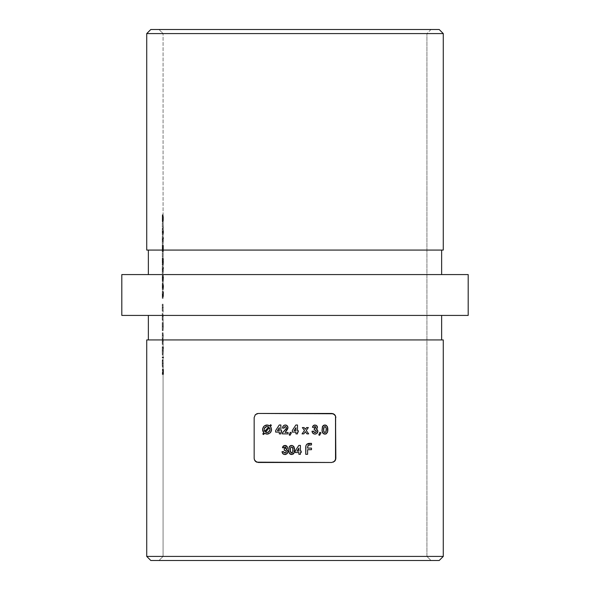 <?xml version="1.0" encoding="UTF-8"?>
<svg xmlns="http://www.w3.org/2000/svg" width="590" height="590" viewBox="0 0 590 590"><rect width="100%" height="100%" fill="white"/><g stroke="black" fill="none" stroke-linecap="round" stroke-linejoin="round"><path stroke-width="0.44" stroke-dasharray="2.95 2.21" d="M163.069 556.414L426.931 556.414L431.017 560.5L158.983 560.5L163.069 556.414L163.069 364.989L163.069 373.492L163.511 369.193L163.511 374.458L163.069 374.458L163.069 556.414L426.931 556.414L163.069 556.414L158.983 560.5L439.189 560.5L150.811 560.5L431.017 560.5L426.931 556.414L426.931 33.586L163.069 33.586L158.983 29.5L431.017 29.5L426.931 33.586L426.931 556.414L163.069 556.414M443.274 250.072L146.726 250.072L443.274 250.072M146.726 33.586L443.274 33.586L146.726 33.586M441.637 274.579L121.813 274.579L441.637 274.579M441.637 315.421L121.813 315.421L441.637 315.421M148.363 339.929L443.274 339.929L148.363 339.929M163.069 33.586L426.931 33.586L163.069 33.586L163.069 216.928L163.069 33.586L426.931 33.586L431.017 29.5L150.811 29.5L439.189 29.5L158.983 29.5L163.069 33.586M163.069 217.673L163.091 214.745L163.474 216.25L163.327 221.633L163.415 216.965L163.179 219.001L163.091 215.733L163.069 217.673M163.069 230.417L163.069 219.945L163.489 233.529L163.091 234.975L163.179 228.006L163.533 231.737L163.069 237.571L163.069 231.737L162.25 231.737L162.25 233.529L162.361 235.351L163.179 235.351L162.361 235.351L162.715 231.737L163.533 231.737L162.715 231.737L162.361 228.006L163.179 228.006L162.361 228.006L162.25 231.737L163.069 231.737L163.069 230.417L163.069 231.708L162.25 231.708L162.28 229.385L162.361 234.385L163.327 233.965L163.445 231.708L162.626 231.708L163.445 231.708L163.327 229.458L162.361 228.979L163.179 228.979L162.28 229.385L163.091 229.385L163.179 234.385L162.272 233.979L162.25 231.708L163.069 231.708L163.29 234.193L163.076 230.425M163.533 237.77L162.715 237.77L163.533 237.77L163.091 243.663L162.272 243.663L162.715 237.571L162.25 237.571L162.25 238.537L163.069 238.537L163.069 237.571L163.533 237.571L163.091 243.663L163.069 238.537L163.069 244.636L163.091 236.325L163.113 237.571L163.533 237.571L162.715 237.571L163.533 237.571M163.069 251.982L163.069 244.636L163.069 249.666L163.43 245.366L163.069 257.933L163.069 244.636L163.069 249.666L163.459 245.72L163.364 251.303L163.445 248.088L162.626 248.088L162.464 250.595L163.283 250.595L162.464 250.595L162.464 251.561L163.283 251.561L162.464 251.561L162.715 248.036L163.533 248.036L162.715 248.036L162.486 244.776L163.305 244.776L162.486 244.776L162.309 246.959L163.128 246.959L162.309 246.959L162.257 249.666L163.069 249.666L162.257 249.666L162.257 244.636L163.069 244.636L162.25 244.636L163.069 244.636L162.25 244.636L162.25 251.982L163.069 251.982L162.25 251.982L162.324 247.785L163.142 247.785L163.069 251.982M163.069 265.279L163.069 257.933L163.069 262.963L163.43 258.671L163.069 267.499L163.069 257.933L163.069 262.963L163.459 259.025L163.364 264.608L163.445 261.392L162.626 261.392L162.464 263.892L163.283 263.892L162.464 263.892L162.464 264.866L163.283 264.866L162.464 264.866L162.715 261.341L163.533 261.341L162.715 261.341L162.486 258.073L163.305 258.073L162.486 258.073L162.309 260.264L163.128 260.264L162.309 260.264L162.257 262.963L163.069 262.963L162.257 262.963L162.257 257.933L163.069 257.933L162.25 257.933L163.069 257.933L162.25 257.933L162.25 265.279L163.069 265.279L162.25 265.279L162.324 261.09L163.142 261.09L163.069 265.279M163.533 267.69L162.715 267.69L163.533 267.69L163.091 273.59L162.272 273.59L162.715 267.499L162.25 267.499L162.25 268.465L163.069 268.465L163.069 267.499L163.533 267.499L163.091 273.59L163.069 268.465L163.069 276.976L163.091 266.252L163.113 267.499L163.533 267.499L162.715 267.499L163.533 267.499M163.069 277.617L163.179 274.564L163.533 277.816L163.179 281.909L163.069 277.617M163.069 285.287L163.069 279.608L163.069 285.287L163.216 282.905L163.533 286.128L163.12 290.147L163.091 283.303L163.533 286.607L163.268 290.11L163.069 287.92L163.069 293.569L163.069 286.607L162.25 286.607L162.361 290.221L163.179 290.221L162.361 290.221L162.715 286.607L163.533 286.607L162.715 286.607L162.361 282.876L163.179 282.876L162.361 282.876L162.25 284.8L162.25 286.607L163.069 286.607L163.069 285.287L163.069 286.578L162.25 286.578L162.28 284.255L162.361 289.248L163.179 289.248L163.445 286.578L162.626 286.578L163.445 286.578L163.179 283.849L162.28 284.255L163.091 284.255L163.179 289.248L162.361 289.248L162.25 286.578L163.069 286.578L163.29 289.056L163.076 285.294M163.069 294.322L163.113 291.327L163.511 296.18L163.179 297.286L163.069 294.322M163.069 295.796L163.098 298.393L163.069 295.796M163.069 304.211L163.069 313.356L163.069 311.144L162.25 311.144L163.305 311.144L162.486 311.144L162.486 310.17L163.305 310.17L162.405 310.17L163.224 310.17L162.405 310.17L162.493 307.169L163.312 307.169L162.493 307.169L162.309 304.211L163.128 304.211L162.25 304.211L163.069 304.211L162.25 304.211L162.25 305.185L163.069 305.185L163.069 310.17L163.069 304.211M163.069 314.33L163.069 322.501L163.069 320.289L162.25 320.289L163.305 320.289L162.486 320.289L162.486 319.315L163.305 319.315L162.405 319.315L163.224 319.315L162.405 319.315L162.493 316.314L163.312 316.314L162.493 316.314L162.309 313.356L163.128 313.356L162.25 313.356L163.069 313.356L162.25 313.356L162.25 314.33L163.069 314.33M163.069 325.569L163.076 323.475L162.25 323.475L163.069 323.475L163.069 322.501L162.25 322.501L163.305 322.501L162.486 322.501L163.305 322.501L163.305 323.475L162.486 323.475L162.25 322.501L162.25 326.698L163.069 326.698L163.305 322.501L163.106 330.769L163.069 325.776M163.069 332.753L163.069 346.75L163.069 344.531L162.25 344.531L163.305 344.531L162.486 344.531L162.486 343.564L163.305 343.564L162.412 343.564L163.231 343.564L162.412 343.564L162.471 342.466L163.29 342.466L162.471 342.466L162.493 340.843L163.312 340.843L162.493 340.843L162.39 338.328L163.209 338.328L162.39 338.328L162.493 335.43L163.312 335.43L162.493 335.43L162.316 332.753L163.135 332.753L162.25 332.753L163.069 332.753L162.25 332.753L162.25 333.726L163.069 333.726L163.12 338.151L163.069 332.753M163.069 349.818L163.076 347.717L162.25 347.717L163.069 347.717L163.069 346.75L162.25 346.75L163.533 346.75L162.715 346.75L163.533 346.75L163.533 347.717L162.715 347.717L162.715 346.75L162.25 346.75L162.25 350.947L163.069 350.947L163.069 346.75L163.533 346.75L163.106 355.018L163.069 350.025M163.069 357.002L163.069 352.046L163.069 357.002L163.533 357.002L163.533 357.975L163.069 357.975L163.069 357.002L163.533 357.002L163.533 357.975L163.069 357.975L163.069 362.666L163.069 357.975L162.25 357.975L163.533 357.975L162.715 357.975L162.715 357.002L163.533 357.002L162.25 357.002L163.069 357.002L162.25 357.002L162.25 357.975L163.069 357.975L163.069 357.002M163.069 363.248L163.128 367.813L163.069 363.248M163.069 364.804L163.083 360.188L163.069 363.956L162.25 363.956L162.272 361.05L163.091 361.05L162.272 361.05L162.265 360.188L163.083 360.188L162.265 360.188L162.25 361.685L162.25 363.838L163.069 363.838L162.25 363.838L162.309 367.813L163.128 367.813L163.069 364.989M163.12 359.775L163.231 366.899L163.128 367.813L162.309 367.813L162.412 366.899L163.231 366.899L162.412 366.899L162.493 363.816L163.312 363.816L162.493 363.816L162.405 360.63L163.224 360.63L162.405 360.63L162.302 359.775L163.12 359.775L162.302 359.775L162.302 366.84L163.12 366.84L163.12 359.775M163.128 355.062L163.069 350.947L162.25 350.947L162.309 355.062L163.128 355.062L162.309 355.062L162.493 350.917L163.312 350.917L163.128 355.062M163.128 330.813L163.069 326.698L162.25 326.698L162.309 330.813L163.128 330.813L162.309 330.813L162.493 326.668L163.312 326.668L163.128 330.813M163.113 292.301L163.098 298.393L163.076 291.91L163.246 296.003L163.511 291.748L163.511 296.18L162.692 296.18L162.692 291.748L163.511 291.748L162.604 291.748L163.423 291.748L162.604 291.748L162.604 295.42L163.423 295.42L162.604 295.42L162.427 296.003L163.246 296.003L162.427 296.003L162.442 294.727L163.253 294.727L162.442 294.727L162.294 291.327L163.113 291.327L162.294 291.327L162.25 295.096L163.069 295.096L162.25 295.096L162.28 298.393L163.098 298.393L162.28 298.393L162.28 297.426L163.098 297.426L162.28 297.426L162.25 295.044L163.069 295.044L162.25 295.044L162.302 292.301L163.113 292.301L162.302 292.301L162.383 294.904L163.201 294.904L163.113 292.301M163.091 266.252L163.113 267.499L162.302 267.499L163.113 267.499L163.113 266.252L162.272 266.252L163.091 266.252M163.297 259.047L163.142 261.09L162.324 261.09L162.479 259.047L163.297 259.047L162.479 259.047L162.626 261.392L163.445 261.392L163.297 259.047M163.091 236.325L163.113 237.571L162.302 237.571L163.113 237.571L163.113 236.325L162.272 236.325L163.091 236.325M163.069 220.749L163.069 218.447L163.069 220.749M163.069 218.433L162.25 218.433L163.069 218.433L163.076 220.232L162.257 220.232L163.076 220.232L163.098 221.08L162.28 221.08L163.098 221.08L163.098 222.054L162.28 222.054L162.25 218.433L162.287 215.675L163.106 215.675L163.069 218.433L163.113 214.716L163.327 221.633L163.445 218.403L162.626 218.403L162.508 220.667L163.327 220.667L162.508 220.667L162.508 221.633L163.327 221.633L162.508 221.633L162.715 218.418L163.533 218.418L162.715 218.418L162.508 215.262L163.327 215.262L162.434 215.593L162.39 216.523L163.209 216.523L162.39 216.523L162.346 215.35L163.165 215.35L162.346 215.35L162.287 214.708L163.106 214.708L162.287 214.708L162.25 215.829L162.25 218.447L163.069 218.447L162.25 218.447L162.28 222.054L163.098 222.054L163.069 219.945M163.327 216.235L163.179 219.001L163.106 215.675L162.287 215.675L162.361 219.001L163.231 219.001L162.412 219.001L162.508 216.235L163.327 216.235L162.508 216.235L162.626 218.403L163.445 218.403L163.327 216.235M163.15 227.039L163.113 222.88L163.15 227.039L162.302 227.039L163.15 227.039L162.331 227.039L162.331 222.88L163.15 222.88L163.15 227.039M163.15 256.967L163.113 252.808L163.15 256.967L162.302 256.967L163.15 256.967L162.331 256.967L162.331 252.808L163.15 252.808L163.15 256.967M163.098 310.17L163.179 305.296L162.25 305.185L163.179 305.296L162.368 305.296L162.442 307.338L163.253 307.338L162.442 307.338L162.346 310.023L163.157 310.023L162.25 310.17L163.098 310.17M163.098 319.315L163.179 314.441L162.302 314.33L163.179 314.441L162.368 314.441L162.442 316.483L163.253 316.483L162.442 316.483L162.346 319.168L163.157 319.168L162.25 319.315L163.098 319.315M163.15 333.733L162.25 333.726L163.135 333.726L162.316 333.726L162.442 335.599L163.253 335.599L163.135 333.726M163.069 339.132L163.106 343.564L163.253 335.599L162.442 335.599L162.287 338.159L163.106 338.159L162.25 338.159L163.069 338.159L162.25 338.159L162.25 339.132L163.069 339.132M333.306 462.169L335.526 459.971L335.843 458.386L335.843 417.536L334.626 414.63M256.694 462.169L331.764 462.472M256.702 413.752L254.474 415.95L254.157 417.536L254.157 458.386L255.374 461.299M331.764 413.457L258.236 413.457L333.298 413.752M443.274 556.414L146.726 556.414L443.274 556.414M441.637 250.072L309.374 250.072L441.637 250.072M163.511 374.458L162.25 374.458L163.511 374.458L162.692 374.458L162.692 369.193L163.511 369.193L163.511 374.458M163.423 369.193L162.604 369.193L163.423 369.193L162.604 369.193L162.604 373.492L163.423 373.492L163.423 369.193M163.224 373.492L162.405 373.492L163.224 373.492L162.405 373.492L162.405 369.193L163.224 369.193L163.224 373.492M163.172 369.193L162.353 369.193L163.172 369.193L162.353 369.193L162.353 373.492L163.172 373.492L163.172 369.193M163.069 373.492L162.25 373.492L163.069 373.492L162.25 373.492L162.25 374.458L163.069 374.458L163.069 373.492M162.25 373.492L162.25 374.458L162.692 374.458L162.692 369.193L162.25 373.492M163.069 363.956L163.12 366.84L162.302 366.84L162.25 363.956L163.069 363.956M163.15 360.741L163.15 366.737L162.331 366.737L162.331 360.741L163.15 360.741L162.331 360.741L162.331 366.737L163.15 366.737L163.216 365.8L162.398 365.8L163.216 365.8L163.253 363.765L162.442 363.765L163.253 363.765L163.15 360.741L163.15 366.737L163.15 360.741M162.25 364.244L162.302 359.775L162.25 364.244M162.25 364.627L162.25 365.387M162.25 364.989L162.25 362.717M162.353 366.582L162.331 360.741L162.353 366.582M162.25 357.002L162.25 357.975L162.715 357.975L162.715 357.002L162.25 357.002M163.224 347.717L163.312 350.917L162.493 350.917L162.405 347.717L163.224 347.717M163.253 350.903L163.128 347.717L162.309 347.717L162.442 350.903L163.253 350.903L162.442 350.903L162.309 354.096L162.309 347.717L163.128 347.717L163.069 350.91L162.25 350.91L163.069 350.91L163.128 354.096L162.309 354.096L163.165 353.845L163.106 347.776L163.253 350.903M162.405 347.717L162.309 355.062L162.405 347.717M162.25 351.751L162.25 352.525M162.25 349.155L162.25 350.032M162.302 347.739L162.309 354.096L162.302 347.739M163.253 341.005L163.128 339.132L162.309 339.132L162.442 341.005L163.253 341.005L162.442 341.005L162.294 343.564L163.106 343.564L163.253 341.005M163.069 343.564L162.25 343.564L163.069 343.564L162.25 343.564L162.25 344.531L163.069 344.531L163.069 343.564M162.25 343.564L162.316 332.753L162.25 343.564M163.224 323.475L163.312 326.668L162.493 326.668L162.405 323.475L163.224 323.475M163.253 326.654L163.128 323.475L162.309 323.475L162.442 326.654L163.253 326.654L162.442 326.654L162.309 329.847L162.309 323.475L163.128 323.475L163.069 326.661L162.25 326.661L163.069 326.661L163.128 329.847L162.309 329.847L163.165 329.596L163.106 323.526L163.253 326.654M162.405 323.475L162.309 330.813L162.405 323.475M162.25 327.502L162.25 328.276M162.257 324.898L162.25 325.783M163.069 320.289L163.069 319.315L162.25 319.315L162.25 320.289L163.069 320.289M162.25 319.315L162.25 313.356L162.25 319.315M163.069 311.144L163.069 310.17L162.25 310.17L162.25 311.144L163.069 311.144M162.25 310.17L162.25 304.211L162.25 310.17M163.179 297.286L163.201 294.904L162.383 294.904L162.361 297.286L163.179 297.286L162.361 297.286L162.692 296.18L163.511 296.18L163.179 297.286M162.434 295.369L162.427 296.003M162.25 296.305L162.25 296.851M162.25 286.364L162.361 290.221L162.7 285.663L162.324 282.905L162.25 286.364M162.25 285.073L162.25 285.656M162.25 287.669L162.25 288.163M162.626 286.253L162.375 289.248L162.294 284.063L162.626 286.253M163.179 281.909L163.069 278.296L162.25 278.296L162.361 281.909L163.179 281.909L162.361 281.909L162.715 278.296L163.533 278.296L163.179 281.909M163.179 274.564L163.533 278.296L162.715 278.296L162.361 274.564L163.179 274.564L162.361 274.564L162.25 278.296L163.069 278.296L163.179 274.564M163.179 280.936L163.445 278.259L162.626 278.259L162.361 280.936L163.179 280.936L162.272 280.538L162.361 275.53L162.626 278.259L163.445 278.259L163.327 276.009L163.179 275.53L162.28 275.943L163.091 275.943L163.069 278.259L162.25 278.259L163.069 278.259L163.179 280.936L163.297 275.81L163.179 280.936M162.25 278.052L162.331 281.887L162.715 278.532L162.405 274.593L162.619 278.989L162.309 280.87L162.25 278.038M162.25 276.754L162.25 277.344M162.25 279.358L162.25 279.852M162.715 267.499L162.302 267.499L162.272 266.252L162.272 267.499L162.302 266.252L162.272 267.499L163.091 267.499L162.25 267.499L163.069 267.499L162.25 267.499L162.25 268.465L163.091 268.465L162.25 268.465L162.272 273.59L163.091 273.59L163.091 268.465L162.272 268.465L163.113 268.465L163.113 271.688L162.302 271.688L162.302 268.465L162.302 271.688L163.113 271.688L163.327 268.465L162.302 268.465L162.272 273.59L162.715 267.69M162.508 268.465L162.302 271.688L162.508 268.465M163.113 268.465L163.113 271.688L163.113 268.465M162.626 261.163L162.464 264.866L162.7 260.094L162.42 258.258L162.257 262.963L162.257 257.933L162.25 265.279L162.427 259.239L162.626 261.163M163.113 252.808L162.302 252.808L163.113 252.808L162.302 252.808L162.302 256.967L163.113 256.967L163.113 252.808M162.302 252.808L162.331 256.967L162.302 252.808M163.297 245.742L163.142 247.785L162.324 247.785L162.479 245.742L163.297 245.742L162.479 245.742L162.626 248.088L163.445 248.088L163.297 245.742M162.626 247.866L162.464 251.561L162.7 246.797L162.42 244.961L162.257 249.666L162.257 244.636L162.25 251.982L162.427 245.934L162.626 247.866M162.715 237.571L162.302 237.571L162.272 236.325L162.272 237.571L162.302 236.325L162.272 237.571L163.091 237.571L162.25 237.571L163.069 237.571L162.25 237.571L162.25 238.537L163.091 238.537L162.25 238.537L162.272 243.663L163.091 243.663L163.091 238.537L162.272 238.537L163.113 238.537L163.113 241.76L162.302 241.76L162.302 238.537L162.302 241.76L163.113 241.76L163.327 238.537L162.302 238.537L162.272 243.663L162.715 237.77M162.508 238.537L162.302 241.76L162.508 238.537M163.113 238.537L163.113 241.76L163.113 238.537M162.25 231.501L162.361 235.351L162.7 230.793L162.324 228.035L162.25 231.501M162.25 230.203L162.25 230.786M162.25 232.807L162.25 233.301M162.626 231.383L162.375 234.378L162.294 229.193L162.626 231.383M163.113 222.88L162.302 222.88L163.113 222.88L162.302 222.88L162.302 227.039L163.113 227.039L163.113 222.88M162.302 222.88L162.331 227.039L162.302 222.88M162.626 218.02L162.508 221.633L162.272 214.782L162.25 218.447L162.28 215.741L162.361 219.001L162.493 216.25L162.626 218.02M162.25 218.669L162.28 222.054L162.25 218.669M162.25 219.923L162.25 220.586M162.25 216.405L162.25 217.046M335.843 417.536L335.843 458.386M254.157 417.528L254.157 458.393M270.862 427.19L271.555 429.586L270.338 426.533L271.378 425.301L270.618 424.697L271.378 425.301L270.338 426.533L270.604 426.836M267.521 434.078L264.563 433.333L263.531 434.55L264.844 433.51M263.531 434.55L262.771 433.945L263.819 432.706L263.221 431.917M262.602 429.97L263.59 426.651L266.112 425.11M267.041 425.007L266.164 425.095M267.845 425.088L268.391 425.228M264.954 427.433L267.041 426.563L265.994 426.74L264.482 428.067L264.128 429.572L264.829 431.526L264.173 430.103M264.261 430.508L264.512 431.098M269.497 427.89L270.006 429.535L269.35 427.691L265.574 432.138L266.333 432.455M269.837 428.554L269.35 427.691L265.574 432.138L268.214 432.323L267.373 432.536M269.77 430.759L270.006 429.535M271.54 429.159L271.555 429.586M271.23 431.327L271.481 430.471M267.956 434.019L270.25 432.787M266.415 434.056L265.758 433.908M262.653 430.405L262.897 431.246M265.33 425.353L263.324 427.013L262.58 429.535M262.661 428.65L262.594 429.085M270.618 424.697L269.623 425.877M268.472 426.902L264.829 431.526M267.469 426.585L267.882 426.666M264.128 429.572L264.475 428.089M264.18 428.982L264.327 428.406M269.173 431.651L268.214 432.323M280.87 425.007L280.87 430.663L280.87 425.007L279.247 425.007L275.655 430.53L275.655 432.101L279.313 432.101L275.655 432.101M281.644 432.101L280.87 432.101L280.87 433.879L280.87 432.101L281.644 432.101L281.644 430.663L280.87 430.663M279.313 433.879L279.313 432.101L279.313 433.879L280.87 433.879M277.403 430.663L279.313 430.663L279.313 427.721L277.403 430.663L279.313 427.721L279.313 430.663L277.403 430.663M286.408 427.713L285.28 426.563L284.351 427.101M284.107 427.802L284.756 426.695M282.986 426.356L282.595 427.492M287.75 426.592L285.877 425.051L283.281 425.936L284.218 425.235L285.929 425.058M286.334 425.176L286.902 425.478M287.758 426.607L287.964 427.603M287.898 428.222L287.721 428.878M287.618 429.129L285.162 432.433L288.075 432.433L285.162 432.433L286.718 430.612M282.529 428.111L284.085 428.111M282.721 426.961L282.551 427.816M284.778 425.066L284.218 425.235M285.641 429.476L282.308 433.09L282.308 433.879L288.075 433.879L288.075 432.433M285.722 426.636L286.393 427.485M290.287 432.278L289.203 434.941L289.985 435.317L291.401 432.853L290.287 432.278M297.493 425.007L297.493 430.663L297.493 425.007L295.878 425.007L292.286 430.53L292.286 432.101L295.944 432.101L292.286 432.101M298.267 432.101L297.493 432.101L297.493 433.879L297.493 432.101L298.267 432.101L298.267 430.663L297.493 430.663M295.944 433.879L295.944 432.101L295.944 433.879L297.493 433.879M294.026 430.663L295.944 430.663L295.944 427.721L294.026 430.663L295.944 427.721L295.944 430.663L294.026 430.663M304.484 430.494L302.353 427.558L304.484 430.494L302.036 433.879L304.484 430.494M305.355 429.284L306.601 427.558L305.355 429.284L304.108 427.558L302.353 427.558M306.94 433.879L305.362 431.703L306.94 433.879L308.688 433.879L306.232 430.494L308.349 427.558L306.601 427.558M302.036 433.879L303.791 433.879L305.362 431.703M316.07 433.901L314.89 434.1L312.84 433.296L312.014 431.216L313.563 431.216L313.998 432.182L313.563 431.216L313.998 432.182L314.979 432.544L315.923 432.204L316.122 430.619L314.234 429.889L314.234 428.443L315.289 428.229L315.893 427.374L315.023 426.563L314.013 427.337L314.854 426.577M315.348 426.607L314.389 426.784L315.185 426.57M312.98 425.973L312.457 427.337L313.305 425.633M313.12 425.81L315.031 425.007L316.705 425.641L315.259 425.021M315.031 425.007L315.93 425.161M317.25 426.371L317.427 427.551L316.476 429.159M317.258 426.378L317.442 427.278L317.258 426.378M316.653 429.232L317.789 430.567L317.641 432.455M317.317 429.734L316.697 429.255M317.863 430.929L317.892 431.297M315.171 434.093L316.992 433.34L317.663 432.418L316.941 433.385M312.036 431.482L312.84 433.296M314.979 432.544L314.448 432.463M316.329 431.438L315.938 432.197M315.48 432.463L316.336 431.283L315.591 430.169L316.329 431.135M316.336 431.283L315.591 430.169M312.538 426.917L312.457 427.337L314.013 427.337M313.991 425.206L313.312 425.626M317.132 428.347L317.368 427.839M317.789 430.567L316.941 429.402M317.833 431.873L317.663 432.418M313.792 433.916L314.33 434.056L313.792 433.916M315.635 426.776L315.879 427.212M319.883 432.278L318.799 434.941L319.581 435.317L320.99 432.853L319.883 432.278M324.257 425.08L322.9 425.921L322.118 427.853L323.652 425.301L322.892 425.928M323.652 425.301L326.056 425.235L327.244 426.334M324.596 425.029L325.282 425.029M327.627 431.836L327.863 429.557L326.897 433.296M326.3 433.783L325.569 434.041M322.737 433.008L323.512 433.746M322.081 431.165L322.007 430.405M326.263 428.458L326.108 427.617M326.248 428.34L325.378 426.659L324.109 426.924L324.943 426.563M324.721 432.529L324.153 432.204L325.496 432.389L326.27 430.516M323.549 430.081L323.586 430.634M324.507 432.463L323.578 430.553L324.05 426.99M324.707 426.585L323.763 427.58M323.571 428.76L323.541 429.653M326.351 425.39L325.651 425.095M327.863 429.557L326.926 425.884M327.118 433.001L324.95 434.1M322.236 431.91L322.509 432.618M325.164 426.585L326.137 427.735M325.732 426.931L325.982 427.308M323.622 428.237L323.571 428.709M326.115 431.386L326.241 430.789L326.115 431.386M326.314 429.557L326.241 430.789M284.247 450.31L284.247 448.872L285.309 448.651L285.914 447.795L285.656 447.205L284.409 447.205L284.867 446.999M282.477 447.758L282.684 446.94L282.477 447.758L284.026 447.758L284.409 447.205M283.141 446.239L285.051 445.435M285.929 445.575L285.28 445.443M286.327 445.767L286.961 446.313M287.455 447.471L287.448 447.972M287.441 447.98L286.497 449.58M287.463 447.699L286.305 449.514L287.485 450.34L287.905 451.726L287.013 453.754L287.677 452.84L287.809 450.996L286.305 449.514M287.876 451.306L287.905 451.726M284.911 454.521L282.853 453.717L282.256 452.759L282.853 453.717L284.623 454.514M282.057 451.911L282.256 452.759M283.849 452.397L283.643 451.925M282.035 451.638L283.584 451.638L284.019 452.604L284.992 452.973L285.951 452.619M285.907 452.655L286.356 451.704L285.612 450.598L286.356 451.704L285.944 452.626L286.356 451.704M284.601 450.325L286.342 451.557M282.876 446.564L282.684 446.94L282.876 446.564M284.778 445.443L283.333 446.047M286.733 446.07L285.951 445.583M287.419 447.242L287.271 446.8M285.199 454.514L287.013 453.754M285.501 452.891L286.076 452.493M286.349 451.859L286.216 452.279M285.641 448.415L284.793 448.806M285.368 447.036L285.848 447.471M289.159 447.036L289.579 446.357M289.587 446.35L292.028 445.457M288.879 447.913L290.339 445.73L291.593 445.435L289.808 446.114M294.012 446.903L293.636 446.328M294.196 447.316L294.329 447.751M294.469 448.496L294.521 449.02M294.55 449.536L294.535 450.775M294.558 449.978L294.285 452.39M293.407 453.902L291.224 454.499M289.557 453.599L289.196 453.024M289.152 452.936L288.761 451.483M288.709 450.908L288.709 449.174M288.753 448.702L288.812 448.26M292.942 448.747L292.788 448.024M291.858 447.006L292.832 448.171L291.63 446.984L290.398 448.201M291.63 452.973L292.581 452.375L291.925 452.928M290.236 450.082L290.833 452.626M291.268 445.45L290.339 445.73M293.06 445.826L291.593 445.435M294.462 448.452L294.049 446.977M290.892 454.44L293.112 454.13M288.923 452.324L289.513 453.548M288.68 450.059L288.702 450.819M289.019 447.412L288.812 448.275M292.684 447.744L292.957 448.887M290.265 449.138L290.31 448.666L290.265 449.138M292.987 450.598L292.928 451.21M300.428 445.435L300.428 451.084L301.21 451.084L300.428 451.084L300.428 445.435L298.813 445.435L295.221 450.959L295.221 452.53L298.879 452.53L295.221 452.53M301.21 452.53L300.428 452.53L300.428 454.3L300.428 452.53L301.21 452.53L301.21 451.084M298.879 454.3L298.879 452.53L298.879 454.3L300.428 454.3M296.969 451.084L298.879 451.084L298.879 448.142L298.879 451.084L296.969 451.084L298.879 448.142M305.959 445.583L306.734 444.307L305.775 446.453L305.731 454.3L307.604 454.3L307.604 449.691L307.604 454.3M306.734 444.307L308.069 443.562M308.843 443.4L311.491 443.356L311.491 444.934L308.666 445.067M308.024 445.531L309.44 444.934M307.803 445.9L307.685 446.269M307.611 446.777L307.818 445.863M305.775 446.453L305.745 446.851M308.894 443.392L308.113 443.547M307.604 449.691L311.491 449.691L311.491 448.105L307.604 448.105M162.25 352.046L162.25 349.818M162.25 327.797L162.25 325.569M162.25 296.468L162.25 293.569M162.25 285.287L162.25 287.92M162.25 276.976L162.25 279.601M162.25 230.417L162.25 233.05M162.25 219.945L162.25 216.928"/><path stroke-width="0.89" d="M146.726 556.414L150.811 560.5L439.189 560.5L443.274 556.414L146.726 556.414L443.274 556.414L443.274 339.929L146.726 339.929L146.726 556.414L146.726 339.929L443.274 339.929L443.274 556.414L439.189 560.5L150.811 560.5L146.726 556.414M443.274 33.586L439.189 29.5L150.811 29.5L146.726 33.586L443.274 33.586L443.274 250.072L443.274 33.586L146.726 33.586L146.726 250.072L146.726 33.586L150.811 29.5L439.189 29.5L443.274 33.586M148.363 274.579L148.363 250.072L148.363 274.579M441.637 250.072L441.637 274.579L441.637 250.072M331.764 462.472L313.526 462.472L331.764 462.472L334.626 461.299L335.526 459.971L335.526 415.95L335.843 458.386L334.626 461.299L331.764 462.472L256.694 462.169L254.474 459.971L254.157 458.386L254.157 417.536L255.374 414.63L258.236 413.457L333.306 413.76L335.526 415.95L334.626 414.63L331.764 413.457L258.236 413.457L255.374 414.623L254.157 417.536L255.374 414.63L258.236 413.457L256.694 413.76M148.363 315.421L148.363 339.929L148.363 315.421M441.637 339.929L441.637 315.421L441.637 339.929M121.813 274.579L121.813 315.421L468.187 315.421L468.187 274.579L121.813 274.579L468.187 274.579L468.187 315.421L121.813 315.421L121.813 274.579M256.694 462.169L276.474 462.472L258.236 462.472L255.374 461.299L256.694 462.169L254.474 459.971L255.374 461.299M295.221 452.53L295.221 450.959L295.221 452.53L295.221 450.959L298.813 445.435L300.428 445.435L300.428 451.084L301.21 451.084L301.21 452.53L300.428 452.53L300.428 454.3L298.879 454.3L298.879 452.53L295.221 452.53L298.879 452.53L298.879 454.3L300.428 454.3L300.428 452.53L301.21 452.53L301.21 451.084L300.428 451.084L300.428 445.435L298.813 445.435L295.221 450.959L298.813 445.435L300.428 445.435M284.793 448.806L284.247 448.872L285.309 448.651L284.247 448.872L284.247 450.31L285.604 450.598L284.247 450.31L284.247 448.872L285.309 448.651L285.914 447.795L285.309 448.643L285.914 447.795L285.656 447.205L285.036 446.984L284.026 447.758L285.206 446.999L284.026 447.758L282.477 447.758L283.333 446.047L285.508 445.465L287.271 446.807L287.382 448.26L286.305 449.514L287.809 451.003L287.677 452.84L287.006 453.762L284.911 454.521L282.846 453.71L282.249 452.744L282.035 451.638L283.584 451.638L284.727 452.95L286.202 452.301L286.076 450.967L284.247 450.31L284.247 448.872L285.862 448.068L285.368 447.036M319.581 435.317L318.799 434.941L319.883 432.278L320.99 432.853L319.581 435.317L320.99 432.853L319.883 432.278L318.799 434.941L319.883 432.278L320.99 432.853L319.581 435.317L318.799 434.941L319.581 435.317M302.036 433.879L304.484 430.494L302.353 427.558L304.108 427.558L305.355 429.284L306.601 427.558L308.349 427.558L306.232 430.494L308.688 433.879L306.94 433.879L305.362 431.703L303.791 433.879L302.036 433.879L303.791 433.879L305.362 431.703L306.94 433.879L308.688 433.879L306.232 430.494L308.349 427.558L306.601 427.558L305.355 429.284L304.108 427.558L302.353 427.558L304.484 430.494L302.036 433.879L303.791 433.879L305.362 431.703M289.985 435.317L289.203 434.941L290.287 432.278L291.401 432.853L289.985 435.317L291.401 432.853L290.287 432.278L289.203 434.941L290.287 432.278L291.401 432.853L289.985 435.317L289.203 434.941L289.985 435.317M275.655 432.101L275.655 430.53L275.655 432.101L275.655 430.53L279.247 425.007L280.87 425.007L280.87 430.663L281.644 430.663L281.644 432.101L280.87 432.101L280.87 433.879L279.313 433.879L279.313 432.101L275.655 432.101L279.313 432.101L279.313 433.879L280.87 433.879L280.87 432.101L281.644 432.101L281.644 430.663L280.87 430.663L280.87 425.007L279.247 425.007L275.655 430.53L279.247 425.007L280.87 425.007M266.112 425.11L268.391 425.228L269.623 425.877L270.618 424.697L271.378 425.301L270.338 426.533L271.252 427.934L271.481 430.479L270.242 432.795L267.521 434.078L264.563 433.333L263.531 434.55L262.771 433.945L263.819 432.706L262.897 431.246L262.594 429.085L263.332 427.005L264.563 425.766L267.041 425.007L269.623 425.877L270.618 424.697L269.623 425.877L267.041 425.007L265.53 425.279L264.187 426.046L262.653 428.679M285.501 426.577L284.365 427.079L284.085 428.111L282.529 428.111L283.296 425.928L284.225 425.235L285.877 425.051L287.212 425.751L287.913 427.094L287.743 428.819L285.162 432.433L288.075 432.433L288.075 433.879L282.308 433.879L282.308 433.09L286.246 428.48L286.334 427.263L285.501 426.577M292.286 432.101L292.286 430.53L292.286 432.101L292.286 430.53L295.878 425.007L297.493 425.007L297.493 430.663L298.267 430.663L298.267 432.101L297.493 432.101L297.493 433.879L295.944 433.879L295.944 432.101L292.286 432.101L295.944 432.101L295.944 433.879L297.493 433.879L297.493 432.101L298.267 432.101L298.267 430.663L297.493 430.663L297.493 425.007L295.878 425.007L292.286 430.53L295.878 425.007L297.493 425.007M314.971 428.34L314.234 428.443L314.234 429.889L314.927 429.948L314.234 429.889L314.234 428.443L315.289 428.229L315.864 427.153L315.023 426.563L315.635 426.776L315.023 426.563L314.013 427.337L315.023 426.563L314.013 427.337L312.457 427.337L312.862 426.142L314.765 425.021L316.712 425.641L317.427 427.558L316.292 429.085L317.472 429.918L317.833 431.88L316.985 433.34L315.178 434.093L313.777 433.908L312.235 432.323L312.014 431.216L313.563 431.216L314.713 432.529L316.188 431.88L316.056 430.538L314.234 429.889L314.234 428.443L315.849 427.647L315.348 426.607M322.959 425.855L322.487 426.577L324.264 425.073L326.358 425.397L327.62 427.256L327.863 429.557L327.62 431.858L326.388 433.731L324.574 434.078L322.855 433.171L322.007 430.405L322.487 426.577L322.081 431.165L323.504 433.739L325.982 433.93L327.649 431.755L327.347 426.541L325.658 425.102L323.652 425.301L322.701 426.187L322.015 430.494M289.174 446.999L288.68 450.059L289.395 446.608L291.593 445.435L290.339 445.73L289.174 446.999L289.808 446.106L291.984 445.457L293.643 446.335L294.528 449.064L294.056 452.973L292.021 454.499L289.535 453.577L288.702 450.819L289.159 447.036M307.604 448.105L311.491 448.105L311.491 449.691L307.604 449.691L307.604 454.3L305.731 454.3L305.937 445.671L306.734 444.307L308.12 443.547L311.491 443.356L311.491 444.934L308.378 445.214L307.604 447.028L307.604 448.105L311.491 448.105L311.491 449.691L307.604 449.691L311.491 449.691L311.491 448.105L307.604 448.105L308.024 445.531L309.049 444.963L311.491 444.934L311.491 443.356L306.734 444.307L305.937 445.671L305.731 454.3L307.604 454.3L305.731 454.3L305.745 446.755M146.726 250.072L443.274 250.072L146.726 250.072M313.526 462.472L276.474 462.472L313.526 462.472M254.157 458.386L254.157 417.536M334.626 414.63L333.306 413.76L335.526 415.95L335.843 417.536M331.764 413.457L333.306 413.76M335.843 458.386L335.526 459.971L333.306 462.169M270.655 426.902L270.338 426.533L271.378 425.301L270.618 424.697M263.531 434.55L262.771 433.945L263.531 434.55L264.563 433.333L267.078 434.1L270.043 432.979L270.987 431.828L271.555 429.572M270.25 432.795L271.54 430.029L270.81 427.116M264.563 433.333L266.415 434.056L268.797 433.775M262.897 431.246L262.58 429.535L263.819 432.706L262.771 433.945L263.819 432.706L263.221 431.917M262.653 430.405L262.58 429.535L262.653 430.405M269.033 425.508L267.477 425.029M264.512 431.098L264.136 429.822M264.298 430.619L264.143 429.277L264.954 427.433L267.041 426.563L268.443 426.88M267.882 426.666L268.656 427.013L264.829 431.526L268.656 427.013L268.28 426.806M269.35 427.691L270.006 429.535L269.35 427.691L265.574 432.138L266.304 432.448L265.574 432.138L269.35 427.691L269.962 429.033L269.8 430.685L268.214 432.323L267.086 432.544L269.165 431.666L270.006 429.535L269.099 431.725M268.155 432.352L266.304 432.448L268.214 432.323L269.955 430.125M270.862 427.19L270.338 426.533M267.521 434.078L267.956 434.019M263.288 432.02L263.819 432.706M262.661 428.65L262.594 429.085L262.661 428.65M267.727 425.066L264.563 425.774M266.599 425.029L266.164 425.095M265.766 426.836L266.466 426.614L264.327 428.414L264.954 427.425M264.18 428.982L264.327 428.406L264.18 428.982M269.837 428.554L269.497 427.898M266.304 432.448L266.687 432.522M267.469 426.585L267.041 426.563M264.659 431.32L268.656 427.013M280.87 430.663L281.644 430.663L281.644 432.101M280.87 433.879L279.313 433.879M279.313 430.663L277.403 430.663L279.313 427.721L279.313 430.663L279.313 427.721L277.403 430.663L279.313 430.663M284.085 428.111L284.365 427.079L285.28 426.563L284.365 427.079L284.085 428.111L282.529 428.111L284.085 428.111L285.007 426.592L286.091 426.887L286.408 427.713L285.877 429.166L282.308 433.09L282.308 433.879L288.075 433.879L288.075 432.433L285.162 432.433L287.964 427.603L287.212 425.751L285.368 425.007L284.225 425.235L283.296 425.928L282.529 428.111M282.735 426.917L282.986 426.356M283.643 425.582L285.022 425.029M285.929 425.058L286.334 425.176M286.902 425.478L287.75 426.592M286.718 430.612L287.935 427.993L287.205 425.751M288.075 432.433L288.075 433.879L282.308 433.879L282.308 433.09L285.877 429.159L286.408 427.713L286.091 426.887M286.356 428.141L286.098 426.887L285.28 426.563L286.393 427.485L285.641 429.476M282.588 427.529L282.728 426.954M285.877 425.051L285.073 425.021M286.143 428.716L285.877 429.159M286.098 426.887L286.334 427.271M297.493 430.663L298.267 430.663L298.267 432.101M297.493 433.879L295.944 433.879M295.944 430.663L294.026 430.663L295.944 427.721L295.944 430.663L295.944 427.721L294.026 430.663L295.944 430.663M302.353 427.558L304.108 427.558L305.355 429.284M306.601 427.558L308.349 427.558L306.232 430.494L308.688 433.879L306.94 433.879M315.864 427.153L314.691 426.614M312.457 427.337L314.013 427.337L312.457 427.337L312.671 426.504M314.706 425.029L316.705 425.641L317.442 427.278L317.258 426.378L315.93 425.161L313.991 425.206L313.12 425.81M316.705 425.633L317.398 426.813M316.587 428.908L317.413 427.632M316.941 429.402L317.892 431.297L317.472 429.918L316.292 429.085L317.132 428.347M317.789 430.567L317.663 432.418L316.992 433.34L317.863 430.929M312.848 433.303L312.014 431.216L312.833 433.289L314.89 434.1L316.992 433.34L317.87 431.651M313.563 431.216L312.014 431.216L313.563 431.216L313.998 432.182L313.622 431.482M314.979 432.544L314.005 432.182L315.923 432.204L314.728 432.529M316.314 431.526L315.923 432.204L316.336 431.283L315.267 430.036M315.938 432.197L315.23 432.529M314.234 428.443L315.303 428.222M314.013 427.337L314.389 426.784M314.5 425.058L313.991 425.206M315.458 434.056L316.019 433.923M312.84 433.296L314.61 434.085M312.014 431.216L312.235 432.337M316.011 430.494L316.306 431.585M323.652 425.301L324.898 425.007L322.701 426.187M327.244 426.334L327.863 429.557L327.62 427.256M325.569 434.041L323.512 433.746L322.236 431.91M324.035 433.975L324.574 434.078M324.109 426.917L323.659 428.001L324.102 426.924L325.378 426.659L326.137 427.743L326.314 429.557L326.137 427.735L325.164 426.585L326.248 428.34M326.263 428.458L325.887 431.954L325.083 432.536L324.153 432.204L324.943 432.544L325.887 431.954L326.314 429.557L326.041 431.622M323.586 430.634L324.153 432.204L323.549 430.081M324.507 432.463L323.578 430.553L324.102 426.924M323.622 428.2L323.571 428.76M327.347 426.533L325.282 425.029M327.856 429.114L327.841 428.672M327.362 432.559L327.848 430.324M325.702 434.011L326.403 433.724M324.95 434.1L325.326 434.078M322.509 432.618L322.855 433.171M322.487 426.577L322.324 426.99M323.571 428.709L323.541 429.653M323.578 430.553L323.726 431.438M326.115 431.386L325.23 432.507M326.241 430.789L326.307 429.033M326.137 427.743L324.943 426.563M285.899 447.928L285.036 446.984L284.173 447.449M282.684 446.94L282.477 447.758L284.026 447.758L282.477 447.758L284.004 445.627L282.898 446.534M286.961 446.313L287.286 446.829L285.051 445.435L284.004 445.627M287.323 453.422L284.911 454.521L287.006 453.762L287.905 451.726L287.485 450.34L287.905 451.726L287.485 450.347L286.305 449.514L287.463 447.699L286.725 446.07M286.327 445.767L285.346 445.45M285.494 445.465L285.929 445.575M287.455 447.471L287.441 447.98M286.615 449.329L287.153 448.769M286.961 449.831L287.603 450.531M285.28 454.507L287.013 453.754L287.854 452.294M283.097 453.931L282.035 451.638L282.846 453.71L284.911 454.521L283.51 454.204M285.199 454.514L284.623 454.514M282.035 451.638L283.584 451.638L282.035 451.638L282.256 452.759M285.951 452.619L284.992 452.973L285.944 452.626L286.356 451.704L285.944 452.626L284.992 452.973L283.724 452.154M283.584 451.638L284.019 452.604L285.243 452.95M285.501 452.891L286.32 452.006M285.036 446.984L285.914 447.795M283.539 445.885L283.141 446.239M285.951 445.583L285.508 445.465M285.479 454.477L286.032 454.344M285.936 450.826L286.356 451.704M291.18 445.457L289.587 446.35M288.923 452.324L288.68 450.059L289.189 453.024L290.177 454.152L291.637 454.521L294.056 452.973L294.558 449.978L293.481 446.158L294.012 446.903M292.028 445.457L290.944 445.502M294.049 446.977L292.352 445.524M294.329 447.751L294.469 448.496M294.521 449.02L294.55 449.536M294.558 449.978L294.462 448.452M294.034 453.024L293.82 453.408M293.731 453.533L293.407 453.902M290.752 454.403L289.196 453.031L290.184 454.16L292.021 454.499M288.761 451.483L288.709 450.908M288.709 449.174L288.753 448.702M291.895 447.021L292.832 448.171L292.736 452.043M290.28 451.062L291.63 452.973L292.581 452.375L291.63 452.973L290.413 451.844L290.398 448.201L290.789 447.353L291.858 447.006L292.942 448.747M292.824 451.756L292.928 451.239M292.965 450.944L293.001 449.978M291.195 452.884L290.833 452.626L291.925 452.928L292.714 452.102L292.19 452.81L291.195 452.884L290.265 450.908M290.258 449.182L290.767 447.375M293.105 454.138L294.063 452.958M292.072 447.08L291.63 446.984M290.236 450.082L290.243 449.61L290.236 450.082M290.265 450.967L290.413 451.851M290.265 449.138L290.243 449.61M292.832 448.171L292.433 447.368M301.21 451.084L301.21 452.53M300.428 454.3L298.879 454.3M298.879 451.084L296.969 451.084L298.879 448.142L296.969 451.084L298.879 451.084L298.879 448.142L298.879 451.084M298.879 448.142L296.969 451.084M305.959 445.583L306.151 445.111M306.734 444.307L308.113 443.547M308.069 443.562L308.843 443.4M309.256 443.363L311.491 443.356L311.491 444.934L309.049 444.963M308.032 445.524L307.803 445.9M307.604 454.3L307.604 449.691M305.775 446.453L305.745 446.851L305.775 446.453"/></g></svg>
